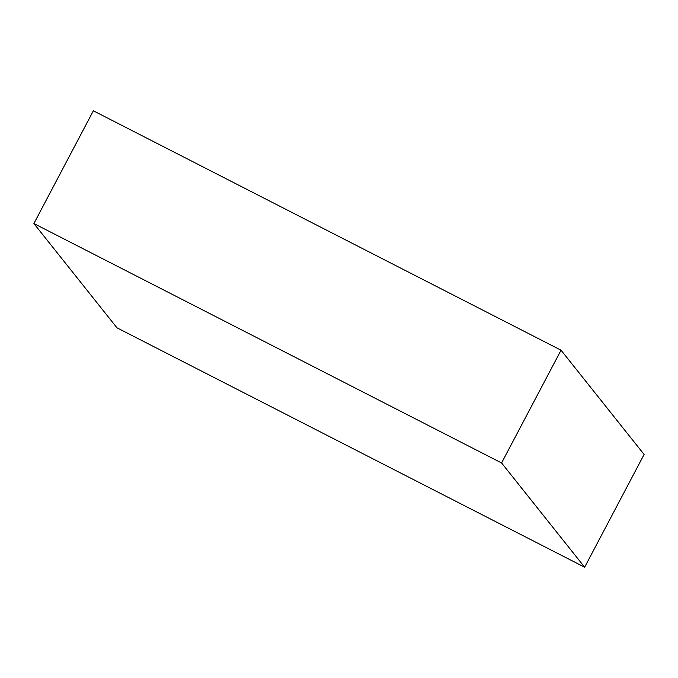 <?xml version="1.0" encoding="UTF-8"?>
<svg xmlns="http://www.w3.org/2000/svg" width="678" height="678" viewBox="0 0 678 678"><rect width="100%" height="100%" fill="white"/><g stroke="black" fill="none" stroke-linecap="round" stroke-linejoin="round"><path stroke-width="1.02" d="M501.584 462.955L584.648 567.215L116.963 327.805L33.9 223.545L501.584 462.955L561.037 350.195L644.1 454.455L584.648 567.215M561.037 350.195L93.352 110.785L33.9 223.545"/></g></svg>
